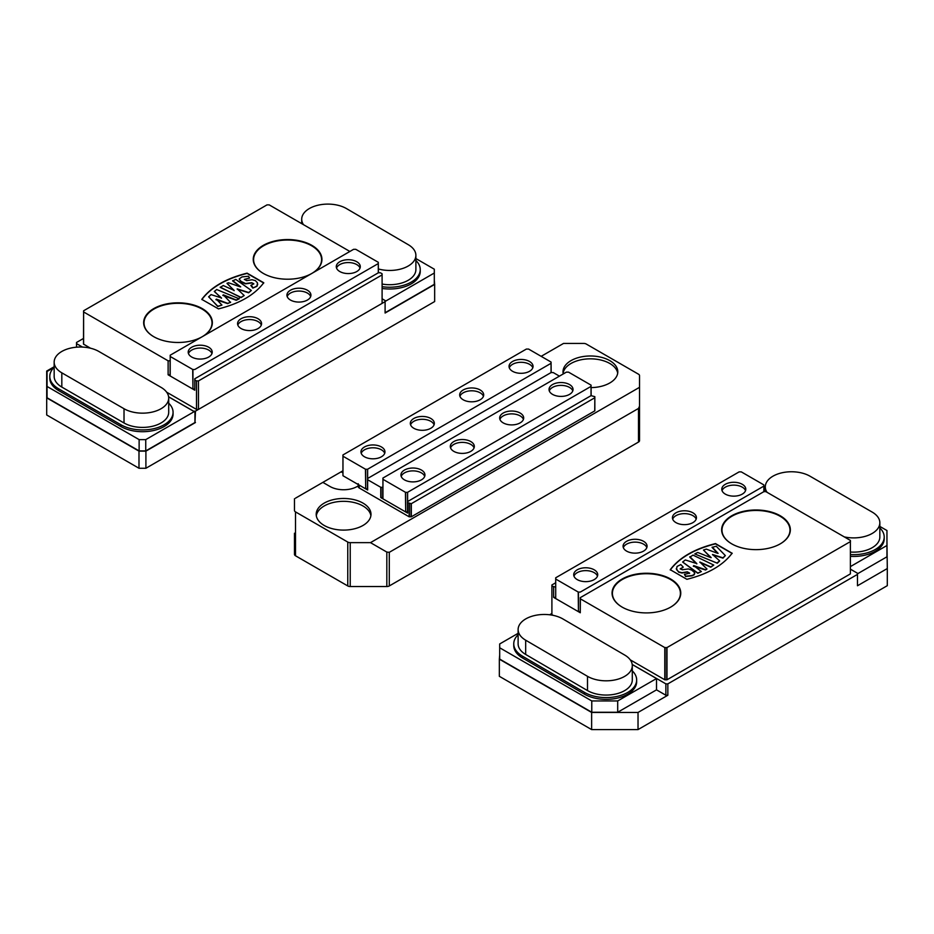 <?xml version="1.0" encoding="UTF-8"?>
<svg xmlns="http://www.w3.org/2000/svg" width="934" height="934" viewBox="0 0 934 934"><rect width="100%" height="100%" fill="white"/><g stroke="black" fill="none" stroke-linecap="round" stroke-linejoin="round"><path stroke-width="1.4" d="M378.398 268.969A26.175 15.119 0 0 0 415.887 255.344A26.175 15.119 0 0 0 408.321 244.72L346.502 208.597A26.175 15.119 0 0 0 317.934 205.235A26.175 15.119 0 0 0 301.705 219.221A26.175 15.119 0 0 0 303.457 224.65M415.887 255.344L415.887 269.587A26.175 15.119 180 0 1 382.099 284.053M168.704 398.047L168.704 412.291A26.175 15.119 180 0 1 152.546 426.254A26.175 15.119 180 0 1 124.024 422.985L61.819 387.073A26.175 15.119 180 0 1 54.16 376.39L54.16 362.135A26.175 15.119 0 0 0 61.819 372.829L124.024 408.73A26.175 15.119 0 0 0 152.546 412.011A26.175 15.119 0 0 0 168.704 398.047A26.175 15.119 0 0 0 161.045 387.365L98.841 351.453A26.175 15.119 0 0 0 70.319 348.172A26.175 15.119 0 0 0 54.16 362.135M173.07 412.291L173.07 414.077A30.542 17.629 180 0 1 154.215 430.364A30.542 17.629 180 0 1 120.93 426.546L58.737 390.634A30.542 17.629 180 0 1 49.794 378.165L49.794 376.39A30.542 17.629 0 0 0 58.737 388.859L120.93 424.76A30.542 17.629 0 0 0 154.215 428.589A30.542 17.629 0 0 0 173.07 412.291A30.542 17.629 0 0 0 168.704 403.219M54.16 367.307A30.542 17.629 0 0 0 49.794 376.39M382.099 286.668A30.542 17.629 0 0 0 420.242 269.587L420.242 271.374A30.542 17.629 180 0 1 382.099 288.454M420.242 269.587A30.542 17.629 0 0 0 415.887 260.504M168.622 396.857L193.49 411.205L194.961 411.205L194.961 422.518L145.751 450.924L139.131 450.924L47.05 397.767L47.05 371.487L53.974 367.482M194.961 411.205L145.751 439.622L139.131 439.622L47.05 386.454M145.751 450.924L145.751 439.622M139.131 450.924L139.131 439.622M194.961 422.518L195.463 411.147L193.49 411.205M382.099 298.787L385.1 300.526L385.1 313.03L434.66 284.415L434.66 301.542L145.902 468.261L145.902 451.134L138.991 451.134L46.7 397.849L46.7 371.055L54.16 366.758M145.902 451.134L195.463 422.518M46.7 397.849L46.7 414.976L138.991 468.261L138.991 451.134M82.507 347.074L76.518 343.619L76.518 342.474L83.5 338.447M193.49 411.147L168.622 396.798M385.1 301.659L195.463 411.147M145.902 468.261L138.991 468.261M385.1 301.437L434.31 273.02L434.31 284.333L385.1 312.738M434.31 280.223L434.66 284.415M434.31 273.02L434.31 269.202L415.887 258.555M76.518 343.619L76.518 347.191M201.849 299.557C210.979 287.403 226.063 278.694 247.101 273.428L263.75 283.037M237.189 289.155L248.666 292.786L251.351 290.462L235.753 279.406L232.624 280.912L240.272 286.855L228.398 282.722L227.02 283.446L234.119 290.416L223.226 285.535L220.237 287.392L241.007 297.351L244.194 295.541L237.189 288.863L248.666 292.494L251.351 290.462M244.194 295.541L241.007 297.631L220.202 287.112M227.079 283.212L234.119 290.707M232.683 280.632L240.703 286.843M222.806 295.389L236.244 300.269A77.931 44.995 0 0 0 239.232 298.81L216.688 289.517L214.33 291.548L221.463 297.958L211.037 294.607L208.656 296.872L217.785 306.224L221.942 305.079L216.349 299.137L227.674 303.34L230.535 302.418L223.273 294.84L236.244 299.989A77.931 44.995 0 0 0 239.232 298.518L239.209 298.215M230.628 302.149L227.674 303.62L215.894 299.686M221.942 305.079L217.785 306.504L208.644 296.685M214.33 291.338L221.463 298.25M251.118 285.197L253.219 287.894L256.955 286.002L257.504 282.92L255.367 280.597L252.052 279.733L246.693 280.644L244.381 279.371L249.576 278.017L248.467 276.242L241.964 276.919L239.244 278.892L240.458 281.087L245.56 283.539L251.713 282.687L253.768 283.714L250.849 285.465L252.822 288.081L256.955 286.294L257.726 284.228M239.232 279.289L242.233 282.582L245.56 283.831L251.713 282.979L253.768 284.006M249.576 278.017L244.358 279.523M201.919 299.487L201.849 299.277C210.979 287.123 226.063 278.414 247.101 273.148L263.75 282.757C254.632 294.911 239.536 303.62 218.498 308.885L201.849 299.417M263.423 273.475A34.009 19.637 180 0 1 263.586 245.759A34.009 19.637 180 0 1 311.594 245.759A34.009 19.637 180 0 1 311.758 273.475M153.841 336.742A34.009 19.637 180 0 1 154.005 309.026A34.009 19.637 180 0 1 202.013 309.026A34.009 19.637 180 0 1 202.176 336.742M196.502 409.419L198.475 409.419L198.475 380.92L196.502 380.92L196.502 409.419L166.661 392.187M349.888 251.468L269.202 204.873L267.019 204.873L83.605 310.777L83.5 344.097L90.481 348.207M311.944 273.37A34.36 19.836 0 0 0 311.839 245.338A34.36 19.836 0 0 0 263.283 245.373A34.36 19.836 0 0 0 263.295 273.405A34.36 19.836 0 0 0 311.828 273.44M202.363 336.637A34.36 19.836 0 0 0 202.258 308.605A34.36 19.836 0 0 0 153.701 308.64A34.36 19.836 0 0 0 153.713 336.672A34.36 19.836 0 0 0 202.246 336.707M83.5 311.886L168.12 360.828L170.093 360.828L170.093 374.791L168.12 374.791L168.12 360.828M196.502 380.92L194.774 379.916L194.774 390.178L168.12 374.791M194.774 379.916L194.774 378.784L378.398 272.763L380.372 272.763L382.099 273.767L382.099 274.9L198.475 380.92M382.099 274.9L382.099 303.398M188.458 353.554A12.002 6.935 180 0 1 200.203 348.055A12.002 6.935 180 0 1 211.96 353.554M336.532 268.058A12.002 6.935 180 0 1 348.289 262.559A12.002 6.935 180 0 1 360.034 268.058M237.82 325.055A12.002 6.935 180 0 1 249.565 319.556A12.002 6.935 180 0 1 261.31 325.055M287.17 296.557A12.002 6.935 180 0 1 298.927 291.058A12.002 6.935 180 0 1 310.672 296.557M194.867 378.725L194.774 389.011M194.867 369.455L378.293 263.563L378.293 272.821M194.634 389.034L192.941 389.034L192.941 369.514L194.634 369.514M192.696 388.976L170.198 375.993L170.198 356.473L192.696 369.455L192.941 389.034M378.398 272.763L378.293 262.302L355.796 249.32L353.612 249.308L170.198 355.212L170.198 375.993M241.077 328.534A12.002 6.935 180 0 1 237.563 323.631A12.002 6.935 180 0 1 249.565 316.708A12.002 6.935 180 0 1 261.567 323.631A12.002 6.935 180 0 1 254.165 330.041A12.002 6.935 180 0 1 241.077 328.534M290.439 300.036A12.002 6.935 180 0 1 286.925 295.132A12.002 6.935 180 0 1 298.927 288.209A12.002 6.935 180 0 1 310.929 295.132A12.002 6.935 180 0 1 303.527 301.542A12.002 6.935 180 0 1 290.439 300.036M191.715 357.033A12.002 6.935 180 0 1 188.201 352.13A12.002 6.935 180 0 1 200.203 345.206A12.002 6.935 180 0 1 212.216 352.13A12.002 6.935 180 0 1 204.803 358.539A12.002 6.935 180 0 1 191.715 357.033M339.801 271.537A12.002 6.935 180 0 1 336.275 266.634A12.002 6.935 180 0 1 348.289 259.71A12.002 6.935 180 0 1 360.291 266.634A12.002 6.935 180 0 1 352.877 273.043A12.002 6.935 180 0 1 339.801 271.537M361.213 453.305A12.002 6.935 180 0 1 372.97 447.795A12.002 6.935 180 0 1 384.715 453.305M509.299 367.809A12.002 6.935 180 0 1 521.055 362.299A12.002 6.935 180 0 1 532.8 367.809M410.575 424.807A12.002 6.935 180 0 1 422.331 419.296A12.002 6.935 180 0 1 434.077 424.807M459.937 396.308A12.002 6.935 180 0 1 471.693 390.797A12.002 6.935 180 0 1 483.438 396.308M382.835 487.338L380.768 487.303L367.646 479.726L367.634 469.207L367.541 488.751M367.634 469.207L551.06 363.303L551.06 372.573L553.243 372.573L559.431 376.145M367.401 488.786L365.708 488.786L365.708 469.265L367.401 469.265M365.463 488.727L342.965 475.733L342.965 456.212L365.463 469.207L365.708 488.786M551.165 372.526L551.06 362.053L528.562 349.059L526.379 349.059L342.953 454.951L342.965 475.733M413.844 428.286A12.002 6.935 180 0 1 410.318 423.382A12.002 6.935 180 0 1 422.331 416.447A12.002 6.935 180 0 1 434.333 423.382A12.002 6.935 180 0 1 426.92 429.78A12.002 6.935 180 0 1 413.844 428.286M463.206 399.787A12.002 6.935 180 0 1 459.68 394.884A12.002 6.935 180 0 1 471.693 387.949A12.002 6.935 180 0 1 483.695 394.884A12.002 6.935 180 0 1 476.282 401.281A12.002 6.935 180 0 1 463.206 399.787M364.482 456.784A12.002 6.935 180 0 1 360.956 451.881A12.002 6.935 180 0 1 372.97 444.946A12.002 6.935 180 0 1 384.971 451.881A12.002 6.935 180 0 1 377.558 458.279A12.002 6.935 180 0 1 364.482 456.784M512.556 371.288A12.002 6.935 180 0 1 509.042 366.385A12.002 6.935 180 0 1 521.055 359.45A12.002 6.935 180 0 1 533.057 366.385A12.002 6.935 180 0 1 525.644 372.783A12.002 6.935 180 0 1 512.556 371.288M563.12 373.226A27.401 15.82 180 0 1 581.065 359.777A27.401 15.82 180 0 1 609.774 363.466A27.401 15.82 180 0 1 617.689 373.226M316.311 515.72A27.401 15.82 180 0 1 334.267 502.27A27.401 15.82 180 0 1 362.976 505.959A27.401 15.82 180 0 1 370.891 515.72M358.212 485.855A19.194 11.08 180 0 1 330.029 486.509L322.86 482.376L342.86 470.829M341.132 471.822L342.86 472.826M358.212 484.548L358.212 486.556A3.491 2.02 180 0 0 359.24 487.98L359.24 485.131A3.491 2.02 180 0 1 358.212 483.707M359.24 485.131L367.646 489.988L367.541 479.586M591.047 395.654L407.621 501.546L407.621 492.288L591.047 386.384L591.047 395.654L594.841 396.67L594.748 410.902L594.841 396.67M359.24 487.98L409.15 516.794L411.322 516.794L594.748 410.902M411.322 516.794L411.322 503.683L407.516 502.667L407.621 513.07L407.621 502.807M382.835 497.6L380.768 497.565L407.621 513.07M322.86 482.376L295.506 498.172M294.479 498.756L294.479 510.466A3.491 2.02 0 0 0 295.506 511.89L347.763 542.059A3.491 2.02 0 0 0 350.227 542.642L370.494 542.642L639.521 387.33L639.521 375.62A3.491 2.02 0 0 0 638.494 374.195L586.248 344.027A3.491 2.02 0 0 0 583.773 343.443L563.506 343.443L541.171 356.333M362.976 503.099A27.401 15.82 180 0 1 370.996 514.295A27.401 15.82 180 0 1 343.595 530.103A27.401 15.82 180 0 1 316.194 514.295A27.401 15.82 180 0 1 333.111 499.678A27.401 15.82 180 0 1 362.976 503.099M563.26 373.939A27.401 15.82 180 0 1 563.004 371.802A27.401 15.82 180 0 1 579.921 357.185A27.401 15.82 180 0 1 609.774 360.617A27.401 15.82 180 0 1 617.806 371.802A27.401 15.82 180 0 1 591.14 387.61M639.521 419.518L639.521 387.33L639.521 406.185L638.494 408.438L389.291 552.321L386.828 552.076L370.494 542.642M638.494 408.438L638.494 442.062A3.491 2.02 0 0 0 639.521 440.638L639.521 406.185M347.763 542.059L347.763 585.945A3.491 2.02 0 0 0 350.227 586.529L386.828 586.529A3.491 2.02 0 0 0 389.291 585.945L389.291 552.321M294.479 533.221L294.479 554.352A3.491 2.02 0 0 0 295.506 555.777L295.506 511.89M638.494 442.062L389.291 585.945M367.646 478.465L551.06 372.573M411.322 503.683L594.748 397.791M407.516 502.667L407.621 501.546M594.841 410.762L594.841 397.651M347.763 585.945L295.506 555.777M401.2 476.387A12.002 6.935 180 0 1 412.945 470.876A12.002 6.935 180 0 1 424.701 476.387M549.285 390.891A12.002 6.935 180 0 1 561.03 385.38A12.002 6.935 180 0 1 572.787 390.891M450.562 447.888A12.002 6.935 180 0 1 462.307 442.377A12.002 6.935 180 0 1 474.063 447.888M499.923 419.389A12.002 6.935 180 0 1 511.669 413.879A12.002 6.935 180 0 1 523.425 419.389M407.621 492.288L407.516 511.832M407.376 511.867L405.695 511.867L405.695 492.346L407.376 492.346M405.449 511.809L382.94 498.814L382.94 479.294L405.449 492.288L405.695 511.867M591.14 395.607L591.047 385.135L568.537 372.141L566.366 372.141L382.94 478.045L382.94 498.814M453.819 451.367A12.002 6.935 180 0 1 450.305 446.464A12.002 6.935 180 0 1 462.307 439.529A12.002 6.935 180 0 1 474.32 446.464A12.002 6.935 180 0 1 466.907 452.873A12.002 6.935 180 0 1 453.819 451.367M503.181 422.868A12.002 6.935 180 0 1 499.667 417.965A12.002 6.935 180 0 1 511.669 411.03A12.002 6.935 180 0 1 523.682 417.965A12.002 6.935 180 0 1 516.269 424.375A12.002 6.935 180 0 1 503.181 422.868M404.457 479.866A12.002 6.935 180 0 1 400.943 474.962A12.002 6.935 180 0 1 412.945 468.027A12.002 6.935 180 0 1 424.958 474.962A12.002 6.935 180 0 1 417.545 481.372A12.002 6.935 180 0 1 404.457 479.866M552.543 394.37A12.002 6.935 180 0 1 549.029 389.466A12.002 6.935 180 0 1 561.03 382.531A12.002 6.935 180 0 1 573.044 389.466A12.002 6.935 180 0 1 565.63 395.876A12.002 6.935 180 0 1 552.543 394.37M624.741 655.073L562.91 618.95A26.175 15.119 0 0 0 534.353 615.599A26.175 15.119 0 0 0 518.113 629.574A26.175 15.119 0 0 0 525.679 640.199L587.498 676.321A26.175 15.119 0 0 0 616.066 679.683A26.175 15.119 0 0 0 632.295 665.697A26.175 15.119 0 0 0 624.741 655.073M632.295 665.697L632.295 679.952A26.175 15.119 180 0 1 616.066 693.927A26.175 15.119 180 0 1 587.498 690.576L525.679 654.454A26.175 15.119 180 0 1 518.113 643.83L518.113 629.574M844.254 536.887A26.175 15.119 0 0 0 879.84 522.783A26.175 15.119 0 0 0 872.181 512.089L809.976 476.188A26.175 15.119 0 0 0 781.454 472.908A26.175 15.119 0 0 0 765.296 486.871A26.175 15.119 0 0 0 767.048 492.3M879.84 522.783L879.84 537.027A26.175 15.119 180 0 1 850.5 552.029M850.5 554.562A30.542 17.629 0 0 0 884.206 537.027L884.206 538.813A30.542 17.629 180 0 1 850.5 556.349M884.206 537.027A30.542 17.629 0 0 0 879.84 527.943M636.661 679.952L636.661 681.727A30.542 17.629 180 0 1 617.724 698.037A30.542 17.629 180 0 1 584.392 694.125L522.573 658.003A30.542 17.629 180 0 1 513.758 645.604L513.758 643.83A30.542 17.629 0 0 0 522.573 656.217L584.392 692.339A30.542 17.629 0 0 0 617.724 696.262A30.542 17.629 0 0 0 636.661 679.952A30.542 17.629 0 0 0 632.295 670.869M518.113 634.746A30.542 17.629 0 0 0 513.758 643.83M879.84 526.426L886.95 530.524L886.95 545.503L850.5 566.541M857.482 573.815L886.95 556.804L886.95 545.503M763.907 491.412L765.296 490.607M886.95 541.545L887.3 568.537L857.482 585.758L857.482 574.387L667.845 683.875L667.845 695.246L638.027 712.455L591.631 712.455L499.34 659.171L499.69 654.979M887.3 568.537L887.3 585.676L638.027 729.594L638.027 712.455M850.5 569.215L857.482 573.242L857.482 574.387M549.636 614.782L551.901 613.475M667.845 683.875L665.872 683.875L632.213 664.448M638.027 729.594L591.631 729.594L499.34 676.309L499.34 659.171M656.52 689.852L617.701 712.257L591.771 712.257L591.771 700.944L617.701 700.944L656.52 678.539L656.52 689.852L665.872 695.246L667.845 695.246M591.771 712.257L499.69 659.089L499.69 647.776L591.771 700.944M518.113 633.322L499.69 643.958L499.69 647.776M591.631 712.455L591.631 729.594M632.213 664.506L656.52 678.539M617.701 712.257L617.701 700.944M665.872 683.875L665.872 695.246M670.25 569.985C679.368 557.832 694.464 549.122 715.502 543.857L732.151 553.465M689.852 556.687L696.811 563.599L685.334 559.956L682.649 561.999L697.803 573.009L701.376 571.55L693.729 565.607L705.602 569.728L706.98 569.016L699.881 562.034L710.774 566.926L713.763 565.07L692.993 555.111L689.806 557.201L696.811 563.879M713.763 565.07L710.774 567.207L699.881 562.326M706.98 569.016L705.602 570.02L693.297 566.179M701.376 571.55L697.803 573.301L682.637 562.058M694.768 553.944L717.312 563.225L719.67 560.914L712.537 554.492L722.963 557.843L725.344 555.578L716.215 546.238L712.058 547.382L717.651 553.325L706.326 549.122L703.465 550.044L710.727 557.621L697.756 552.473A77.931 44.995 0 0 0 694.768 553.944L716.857 562.98L719.67 560.914M703.465 550.044L711.194 557.645M712.198 547.114L718.106 553.348M725.344 555.578L722.963 558.135L712.537 554.784M683.151 566.985L680.781 564.568L677.045 566.448L676.496 569.542L678.633 571.853L681.948 572.729L687.307 571.818L689.619 573.091L684.424 574.445L685.533 576.208L692.036 575.531L694.125 574.515L694.546 572.519L691.767 570.16L688.44 568.923L682.287 569.763L680.232 568.736L683.151 567.277L680.232 569.028M684.762 574.188L685.533 576.5L692.036 575.823L694.125 574.795L694.768 573.453M676.274 568.514L678.633 572.145L681.948 573.009L687.307 572.098L689.619 573.371M732.151 553.185C723.021 565.339 707.937 574.048 686.899 579.313L670.25 569.705C679.368 557.551 694.464 548.842 715.502 543.576L732.081 553.255M622.242 607.17A34.009 19.637 180 0 1 622.359 579.477A34.009 19.637 180 0 1 670.39 579.442A34.009 19.637 180 0 1 670.577 607.17M731.824 543.903A34.009 19.637 180 0 1 731.941 516.21A34.009 19.637 180 0 1 779.972 516.175A34.009 19.637 180 0 1 780.159 543.903M630.252 659.836L664.798 679.789L666.981 679.789L850.395 573.885L850.395 540.424L765.88 491.634L763.907 491.634L763.907 485.995L763.802 491.693M555.602 587.101L551.901 586.108L551.901 614.607L553.232 615.366M622.114 579.057A34.36 19.836 0 0 0 622.114 607.1A34.36 19.836 0 0 0 670.705 607.1A34.36 19.836 0 0 0 670.705 579.057A34.36 19.836 0 0 0 622.114 579.057M731.696 515.79A34.36 19.836 0 0 0 731.696 543.833A34.36 19.836 0 0 0 780.287 543.833A34.36 19.836 0 0 0 780.287 515.79A34.36 19.836 0 0 0 731.696 515.79M664.798 679.789L664.798 647.577L580.283 598.787L580.283 597.643L763.907 491.634M664.798 647.577L666.981 647.577L850.5 541.545M555.602 597.363L553.629 597.363L580.283 612.751L580.283 598.787M551.901 586.108L551.901 584.964L555.602 582.828M553.629 597.363L553.629 587.101M573.966 576.126A12.002 6.935 180 0 1 585.711 570.627A12.002 6.935 180 0 1 597.468 576.126M722.04 490.63A12.002 6.935 180 0 1 733.797 485.131A12.002 6.935 180 0 1 745.542 490.63M623.328 547.628A12.002 6.935 180 0 1 635.073 542.129A12.002 6.935 180 0 1 646.83 547.628M672.69 519.129A12.002 6.935 180 0 1 684.435 513.63A12.002 6.935 180 0 1 696.18 519.129M580.388 597.585L580.283 611.583M580.388 592.028L763.802 486.135M580.142 611.607L578.45 611.607L578.45 592.086L580.142 592.086M578.204 611.548L555.707 598.566L555.707 579.045L578.204 592.028L578.45 611.607M763.907 485.995L763.802 484.874L741.304 471.88L739.133 471.88L555.707 577.784L555.707 598.566M626.586 551.107A12.002 6.935 180 0 1 623.071 546.203A12.002 6.935 180 0 1 635.073 539.28A12.002 6.935 180 0 1 647.075 546.203A12.002 6.935 180 0 1 639.673 552.613A12.002 6.935 180 0 1 626.586 551.107M675.947 522.608A12.002 6.935 180 0 1 672.433 517.705A12.002 6.935 180 0 1 684.435 510.781A12.002 6.935 180 0 1 696.437 517.705A12.002 6.935 180 0 1 689.035 524.114A12.002 6.935 180 0 1 675.947 522.608M577.224 579.605A12.002 6.935 180 0 1 573.709 574.702A12.002 6.935 180 0 1 585.711 567.779A12.002 6.935 180 0 1 597.725 574.702A12.002 6.935 180 0 1 590.311 581.111A12.002 6.935 180 0 1 577.224 579.605M725.309 494.109A12.002 6.935 180 0 1 721.784 489.206A12.002 6.935 180 0 1 733.797 482.283A12.002 6.935 180 0 1 745.799 489.206A12.002 6.935 180 0 1 738.385 495.615A12.002 6.935 180 0 1 725.309 494.109M124.024 422.985L124.024 408.73M61.819 387.073L61.819 372.829M120.93 426.546L120.93 424.76M58.737 390.634L58.737 388.859M83.605 344.237L83.605 312.026M409.15 503.683L409.15 516.794M380.768 487.303L380.768 497.565M367.646 489.988L367.646 479.726M350.227 586.529L350.227 542.642M386.828 586.529L386.828 552.076M409.396 516.852L409.396 503.741M411.077 503.741L411.077 516.852M381.014 497.624L381.014 487.361M382.695 487.361L382.695 497.624M587.498 690.576L587.498 676.321M525.679 654.454L525.679 640.199M584.392 694.125L584.392 692.339M522.573 658.003L522.573 656.217M666.981 679.789L666.981 647.577M666.736 679.847L666.736 647.636M665.043 679.847L665.043 647.636M850.395 573.885L850.395 541.685M301.705 223.646L301.705 219.221M765.296 491.634L765.296 486.871"/></g></svg>
